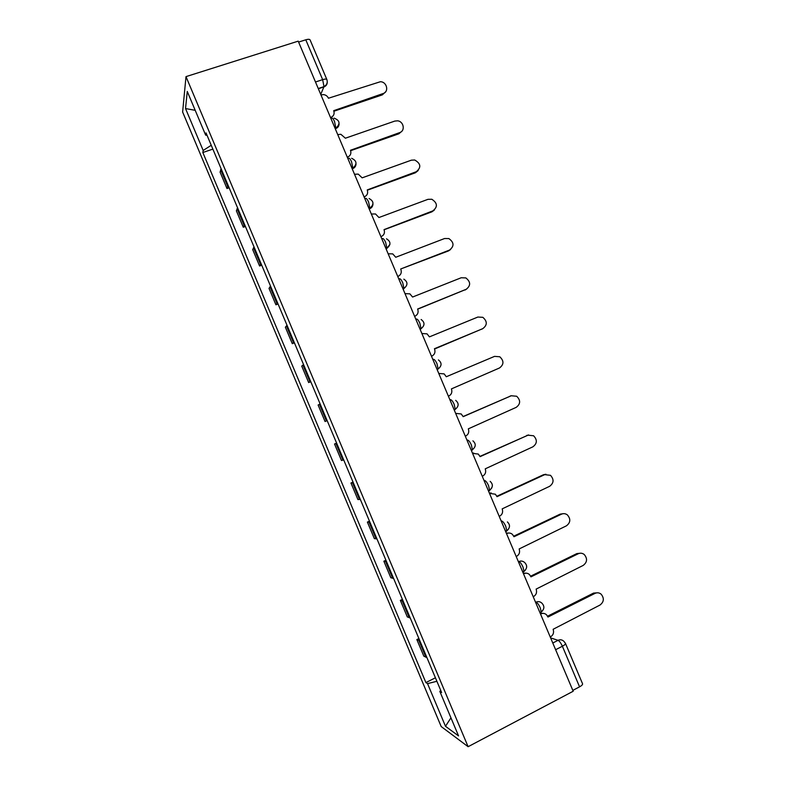 <?xml version="1.0" encoding="UTF-8"?>
<svg xmlns="http://www.w3.org/2000/svg" width="786" height="786" viewBox="0 0 786 786"><rect width="100%" height="100%" fill="white"/><g stroke="black" fill="none" stroke-linecap="round" stroke-linejoin="round"><path stroke-width="1.18" d="M185.997 76.625L182.627 112.015L441.192 726.549L468.112 746.7L185.997 76.625L298.208 41.147L573.191 691.248L468.112 746.7M565.478 643.429L582.544 683.751C582.78 684.577 581.778 685.598 579.557 686.836L562.383 646.249C560.909 643.036 559.465 641.062 558.05 640.325L550.622 637.888M572.827 690.383L579.557 686.836M298.601 42.071L305.783 39.801C308.21 39.094 309.655 39.143 310.097 39.939L326.848 79.524M221.112 168.735L220.09 172.154L226.977 188.522L228.078 185.27M229.129 187.775L226.977 188.522M237.569 207.818L236.38 210.854L243.277 227.242L244.534 224.364M245.419 226.466L243.277 227.242M254.035 246.942L252.689 249.594L259.596 266.002L261.011 263.507M261.728 265.206L259.596 266.002M270.531 286.114L269.018 288.383L275.925 304.811L277.507 302.698M278.057 303.995L275.925 304.811M287.037 325.335L285.367 327.222L292.284 343.659L294.033 341.939M294.406 342.824L292.284 343.659M303.573 364.596L301.726 366.099L308.662 382.566L310.568 381.23M310.775 381.701L308.662 382.566M320.118 403.916L318.114 405.026L325.05 421.512L327.123 420.559M327.153 420.628L325.05 421.512M336.693 443.275L334.522 444.002L341.468 460.508L343.708 459.938M336.614 443.108L334.522 444.002M353.278 482.683L350.949 483.017L357.905 499.542L360.302 499.365M353.032 482.103L350.949 483.017M369.892 522.14L367.386 522.091L374.352 538.626L376.926 538.842M369.469 521.147L367.386 522.091M386.515 561.636L383.853 561.204L390.829 577.759L393.56 578.368M385.926 560.231L383.853 561.204M403.169 601.192L400.339 600.357L407.315 616.941L410.223 617.934M402.403 599.374L400.339 600.357M419.842 640.787L416.845 639.568L423.831 656.163L426.896 657.558M418.899 638.556L416.845 639.568M211.238 145.282L203.171 150.47L185.525 108.547L187.264 91.451L205.667 135.163L206.993 135.202M440.75 690.452L439.816 691.385L441.624 692.535L206.04 132.922L205.667 135.163M439.816 691.385L458.562 735.912L445.485 726.284L427.535 683.624L436.888 681.285M203.171 150.47L202.837 152.504L425.894 682.582L427.535 683.624M212.859 149.124L202.837 152.504M435.415 677.787L425.894 682.582M185.525 108.547L195.213 110.335M450.948 717.824L445.485 726.284M330.523 117.556L330.837 117.448C333.755 116.102 334.718 113.842 333.716 110.669L383.116 93.544C389.276 91.795 386.899 81.675 380.345 81.734L328.46 98.23C327.448 96.108 325.777 94.89 323.449 94.585L320.963 94.939M385.631 91.795L382.36 94.86L333.922 111.239M347.304 157.22L347.618 157.112C350.527 155.736 351.48 153.457 350.477 150.264L399.681 132.608C405.488 130.898 403.758 121.368 397.559 120.818L394.798 121.083L345.368 138.208L340.878 134.298L337.734 134.583M401.921 131.134L398.866 133.797L350.635 150.696M364.105 196.932L364.409 196.824C367.308 195.409 368.251 193.11 367.249 189.917L416.266 171.721C421.414 167.487 420.903 163.586 414.713 160L411.373 160.177L362.14 177.842L358.239 174.099L354.515 174.266M418.172 170.542L415.391 172.782L367.357 190.202M380.925 236.694L381.23 236.586C384.118 235.142 385.052 232.813 384.04 229.62L432.86 210.874C437.881 206.875 437.527 203.004 431.809 199.251L427.967 199.33L378.931 217.526L375.521 213.969L371.326 214.008M434.383 210.019L431.946 211.817L384.099 229.758M450.535 249.545L448.511 250.901L400.703 268.979L449.484 250.086C454.357 246.273 454.151 242.432 448.855 238.561L444.581 238.522L395.741 257.258L392.735 253.888L388.156 253.79M397.765 276.505L398.07 276.387C400.939 274.913 401.872 272.575 400.86 269.362M414.625 316.365L414.929 316.247C417.788 314.734 418.712 312.376 417.7 309.163L466.127 289.336C470.873 285.682 470.785 281.879 465.862 277.92L461.215 277.753L412.571 297.039L409.899 293.856L405.006 293.62M466.629 289.101L417.641 309.016M431.504 356.274L431.809 356.156C434.658 354.604 435.572 352.226 434.55 349.004L482.791 328.636C487.418 325.109 487.428 321.346 482.83 317.318L477.868 317.043L429.421 336.87L427.034 333.853L421.876 333.5M482.594 328.735L434.432 348.729M448.403 396.232L448.708 396.105C451.547 394.533 452.451 392.126 451.429 388.893L499.474 367.986C503.983 364.566 504.081 360.823 499.768 356.765L494.551 356.372L446.291 376.749L444.139 373.89L438.765 373.438M465.332 436.24L465.626 436.112C468.446 434.501 469.35 432.074 468.328 428.842L516.166 407.374C520.587 404.043 520.754 400.329 516.687 396.252L511.244 395.761L463.18 416.668L461.225 413.967L455.654 413.377M463.121 416.531L511.293 395.731M482.27 476.296L482.575 476.159C485.384 474.518 486.269 472.072 485.247 468.829L532.888 446.821C537.211 443.55 537.447 439.865 533.596 435.768L527.956 435.189L480.099 456.646L478.301 454.072L472.563 453.355M472.514 453.227L473.644 453.041M479.981 456.371L528.624 434.933M499.238 516.402L499.532 516.264C502.333 514.584 503.217 512.118 502.185 508.866L549.63 486.308C553.865 483.085 554.15 479.431 550.495 475.324L544.698 474.656L497.027 496.673L495.377 494.217L489.501 493.392M489.403 493.166L491.221 492.969M496.85 496.251L543.411 474.754L545.956 474.253M516.215 556.557L516.52 556.409C519.3 554.7 520.175 552.214 519.153 548.952L566.392 525.844C570.548 522.67 570.882 519.025 567.394 514.918C565.517 513.533 563.533 513.287 561.45 514.182L513.985 536.74L512.452 534.401C510.733 532.947 508.856 532.653 506.823 533.498L506.449 533.468M506.312 533.144L508.748 533.026M513.739 536.18L560.113 514.152L563.257 513.671M533.222 596.761L533.517 596.613C536.288 594.864 537.162 592.359 536.131 589.097L583.173 565.429C587.25 562.285 587.623 558.659 584.283 554.552C582.397 553.079 580.373 552.813 578.221 553.757L530.953 576.865L529.528 574.625C527.799 573.092 525.893 572.778 523.82 573.672L523.427 573.603M523.25 573.181L526.237 573.171M530.648 576.167L576.826 553.599L580.53 553.197M550.249 637.014L550.544 636.857C553.305 635.078 554.169 632.553 553.128 629.281L599.973 605.063C603.992 601.938 604.385 598.323 601.182 594.226C599.276 592.664 597.222 592.389 595.022 593.371L547.95 617.039L546.614 614.878C544.875 613.286 542.949 612.962 540.827 613.895L540.424 613.778M540.198 613.257L543.657 613.404M547.577 616.195L593.568 593.086L597.763 592.791M540.454 612.559L541.22 611.921L540.267 607.873C538.803 604.67 537.398 602.754 536.052 602.145L535.433 601.988M535.6 602.371L536.052 602.145C538.184 601.211 540.129 601.545 541.878 603.137C544.718 606.222 544.492 609.15 541.22 611.921L539.913 612.569M523.28 571.953L523.977 571.275L523.004 567.07C521.55 563.876 520.175 562.039 518.878 561.548L518.298 561.459M518.426 561.774L518.878 561.548C520.971 560.664 522.887 560.978 524.635 562.501C527.544 565.556 527.327 568.475 523.977 571.275L522.71 571.894M506.125 531.405L506.764 530.697L505.762 526.315C504.317 523.142 502.971 521.373 501.733 521.01L501.173 520.98M488.99 490.896L489.57 490.179L488.548 485.61C487.104 482.457 485.787 480.757 484.608 480.521L484.068 480.56M471.885 450.447L472.406 449.72L471.354 444.955C469.91 441.82 468.623 440.189 467.503 440.081L466.992 440.18M454.328 410.243L455.261 409.319L454.17 404.348C452.746 401.233 451.488 399.671 450.417 399.691L449.936 399.858L450.417 399.691M437.262 369.901L438.136 368.978L437.016 363.8C435.591 360.695 434.373 359.212 433.351 359.349L432.88 359.536M420.245 329.658L421.031 328.705L419.881 323.292C418.466 320.207 417.278 318.792 416.305 319.057L415.843 319.244M403.247 289.464L403.955 288.491L402.776 282.842C401.361 279.767 400.202 278.431 399.288 278.814L398.816 279.001M386.26 249.319L386.899 248.327L385.68 242.442C384.275 239.386 383.146 238.109 382.281 238.62L381.809 238.797M369.302 209.233L369.872 208.231L368.614 202.09C367.219 199.045 366.109 197.846 365.303 198.475L364.832 198.652M352.364 169.186L352.865 168.204L351.558 161.778C350.173 158.762 349.102 157.622 348.345 158.379L347.864 158.546M335.445 129.189L335.877 128.226L334.531 121.525C333.156 118.519 332.105 117.458 331.407 118.342L330.926 118.499M552.784 643.017L558.05 640.325C560.202 639.362 562.157 639.696 563.906 641.337L565.458 643.37C565.645 644.088 564.623 645.051 562.383 646.249L555.623 649.717M320.727 94.379L324.009 86.627L322.643 79.641L305.783 39.801M318.35 88.749L323.911 86.912C326.102 86.057 327.222 84.456 327.261 82.098M386.172 249.103L389.915 244.456M369.184 208.938L369.656 208.762C371.68 207.917 372.78 206.384 372.957 204.173M352.216 168.833L352.688 168.656C354.781 167.801 355.891 166.239 356.019 163.96M335.268 128.766L335.75 128.599C337.901 127.745 339.012 126.143 339.09 123.815M409.3 617.786L402.265 601.084M392.686 578.309L385.661 561.626M376.081 538.882L369.066 522.218M359.507 499.503L352.501 482.859M342.951 460.164L335.946 443.54M326.406 420.883L319.421 404.269M309.89 381.642L302.905 365.058M293.394 342.45L286.418 325.885M276.918 303.308L269.952 286.752M260.451 264.204L253.495 247.678M244.014 225.15L237.067 208.644M227.596 186.144L220.65 169.658M425.933 657.312L418.899 640.58M489.373 490.71L491.722 488.018M506.626 531.13L508.621 528.968M523.889 571.599L525.451 570.017M541.171 612.127L542.202 611.154M315.491 81.999L322.643 79.641C325.06 78.905 326.465 78.885 326.878 79.583C327.831 82.609 326.868 84.957 324.009 86.627L318.251 88.523M383.116 93.544L382.36 94.86M399.681 132.608L398.866 133.797M416.266 171.721L415.391 172.782M432.86 210.874L431.946 211.817M449.484 250.086L448.511 250.901M466.127 289.336L465.096 290.024M482.791 328.636L481.7 329.206M511.244 395.761L510.065 396.105M527.956 435.189L526.728 435.405M544.698 474.656L543.411 474.754M561.45 514.182L560.113 514.152M578.221 553.757L576.826 553.599M595.022 593.371L593.568 593.086M335.15 128.472L335.877 128.226C340.554 123.785 339.955 120.425 334.079 118.136M352.069 168.479L352.865 168.204C357.365 164.117 356.962 160.816 351.627 158.291M369.017 208.545L369.872 208.231C374.205 204.439 373.949 201.206 369.096 198.514M385.995 248.681L386.899 248.327C391.084 244.77 390.947 241.587 386.496 238.806M402.992 288.865L403.955 288.491C407.993 285.102 407.954 281.987 403.847 279.138M420.019 329.118L421.031 328.705C424.941 325.463 424.98 322.407 421.149 319.509M437.065 369.43L438.136 368.978C441.919 365.863 442.017 362.837 438.421 359.919M454.141 409.801L455.261 409.319C458.936 406.293 459.073 403.306 455.674 400.359M471.246 450.231L472.406 449.72C475.992 446.772 476.159 443.815 472.917 440.838M488.371 490.729L489.57 490.179C493.068 487.291 493.264 484.353 490.159 481.356M505.526 531.287L506.764 530.697C510.183 527.858 510.389 524.93 507.392 521.914"/></g></svg>
